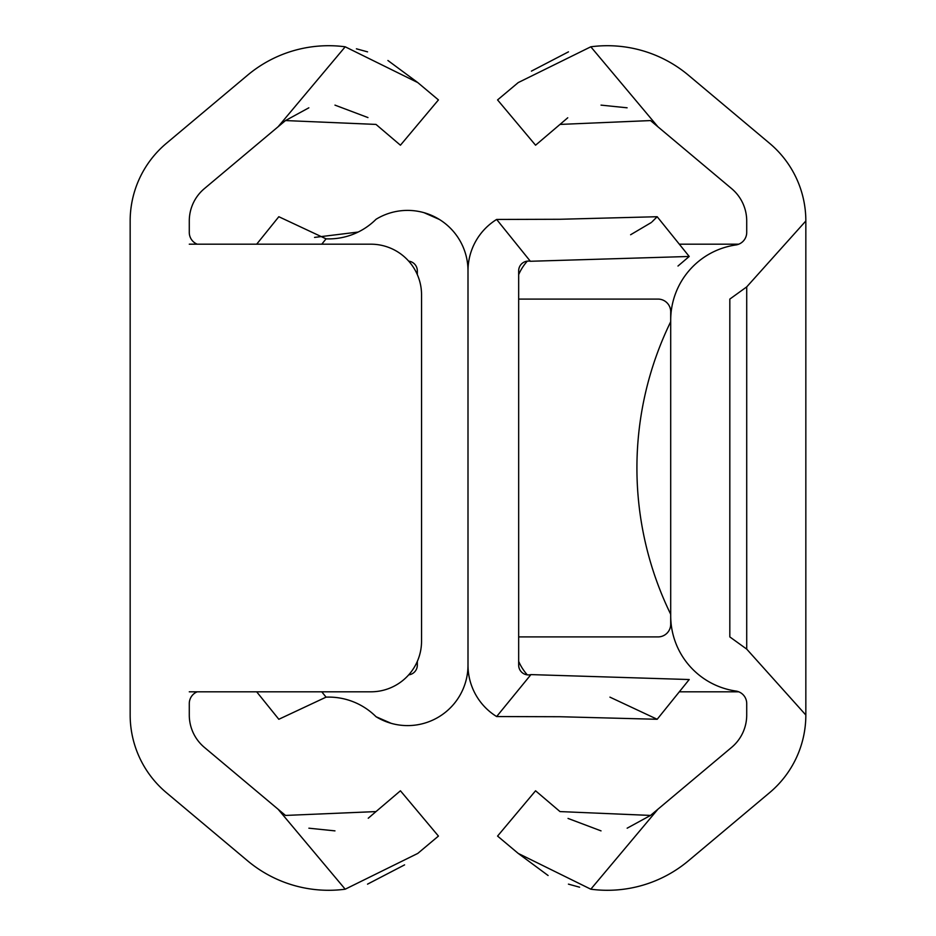 <?xml version="1.0" encoding="UTF-8"?>
<svg xmlns="http://www.w3.org/2000/svg" width="936" height="936" viewBox="0 0 936 936"><rect width="100%" height="100%" fill="white"/><g stroke="black" fill="none" stroke-linecap="round" stroke-linejoin="round"><path stroke-width="1.4" d="M805.837 715.022L805.837 220.978A101.345 101.345 0 0 0 769.626 143.348L688.545 75.301A126.161 126.161 0 0 0 590.803 46.8L657.903 126.769L731.624 188.627A42.225 42.225 0 0 1 746.717 220.978L746.717 232.432A12.671 12.671 0 0 1 735.848 244.963A76.015 76.015 0 0 0 670.702 320.194L670.702 615.806A76.015 76.015 0 0 0 735.848 691.037A12.671 12.671 0 0 1 746.717 703.568L746.717 715.022A42.225 42.225 0 0 1 731.624 747.373L657.903 809.23L590.803 889.2A126.161 126.161 0 0 0 688.545 860.699L769.626 792.652A101.345 101.345 0 0 0 805.837 715.022L746.717 649.116L729.823 636.913L729.823 299.087L746.717 286.884L746.717 649.116M590.803 889.2L518.228 853.421L548.098 875.511M568.433 884.134L579.595 887.199M518.228 853.421L497.566 836.082L535.567 790.791L559.997 811.582L650.52 815.432L627.155 828.184M601.029 830.875L568.035 818.427M650.52 815.432L657.903 809.23M657.903 126.769L650.52 120.568L559.997 124.418L567.754 117.772M601.029 105.124L627.108 107.804M559.997 124.418L535.567 145.209L497.566 99.918L518.228 82.579L590.803 46.8M568.48 51.843L531.414 71.124M805.837 220.978L746.717 286.884M679.325 244.191L738.761 244.191M738.761 691.809L679.325 691.809M527.296 261.144A50.673 50.673 0 0 0 518.673 274.611M518.673 661.389A50.673 50.673 0 0 0 527.296 674.856M518.673 299.087L658.031 299.087A12.671 12.671 0 0 1 670.702 311.758L670.702 321.715A333.614 333.614 0 0 0 670.702 614.285L670.702 624.242A12.671 12.671 0 0 1 658.031 636.913L518.673 636.913M530.361 674.727A9.758 9.758 0 0 1 518.673 665.168L518.673 270.832A9.758 9.758 0 0 1 530.361 261.273L496.642 219.445A60.43 60.43 0 0 0 468 270.832L468 665.168A60.43 60.43 0 0 0 496.642 716.555L530.934 674.599L689.212 679.536L657.177 719.281L559.95 716.73L496.642 716.555M496.642 219.445L559.95 219.27L657.177 216.719L652.029 221.855M651.222 222.569L630.618 234.737M657.177 216.719L689.212 256.464L530.361 261.273M677.992 266.035L689.212 256.464M609.933 697.144L657.177 719.281M439.358 219.445L424.043 212.694M256.675 244.191L278.823 216.719L326.067 238.855A67.041 67.041 0 0 0 376.05 219.27A60.43 60.43 0 0 1 468 270.832L468 665.168A60.43 60.43 0 0 1 376.05 716.73A67.041 67.041 0 0 0 326.067 697.144L278.823 719.281L256.675 691.809M358.184 232.046L314.555 237.405M417.327 274.611L417.327 270.832A9.758 9.758 0 0 0 408.704 261.144M408.704 674.856A9.758 9.758 0 0 0 417.327 665.168L417.327 661.389M376.05 716.73L391.201 723.341M197.239 691.809A12.671 12.671 0 0 0 189.283 703.568L189.283 715.022A42.225 42.225 0 0 0 204.376 747.373L285.48 815.432L376.003 811.582L400.432 790.791L438.434 836.082L417.772 853.421L345.197 889.2A126.161 126.161 0 0 1 247.455 860.699L166.374 792.652A101.345 101.345 0 0 1 130.162 715.022L130.162 220.978A101.345 101.345 0 0 1 166.374 143.348L247.455 75.301A126.161 126.161 0 0 1 345.197 46.8L417.772 82.579L438.434 99.918L400.432 145.209L376.003 124.418L285.48 120.568L204.376 188.627A42.225 42.225 0 0 0 189.283 220.978L189.283 232.432A12.671 12.671 0 0 0 197.239 244.191M367.52 884.157L404.586 864.876M376.003 811.582L368.246 818.228M334.971 830.875L308.892 828.196M285.48 120.568L308.845 107.816M334.971 105.124L367.965 117.573M417.772 82.579L387.902 60.489M367.567 51.866L356.405 48.801M189.283 691.809L370.878 691.809A50.673 50.673 0 0 0 421.551 641.137L421.551 294.863A50.673 50.673 0 0 0 370.878 244.191L189.283 244.191M321.773 691.809L326.067 697.144M326.067 238.855L321.773 244.191M278.097 126.769L345.197 46.8M345.197 889.2L278.097 809.23"/></g></svg>

